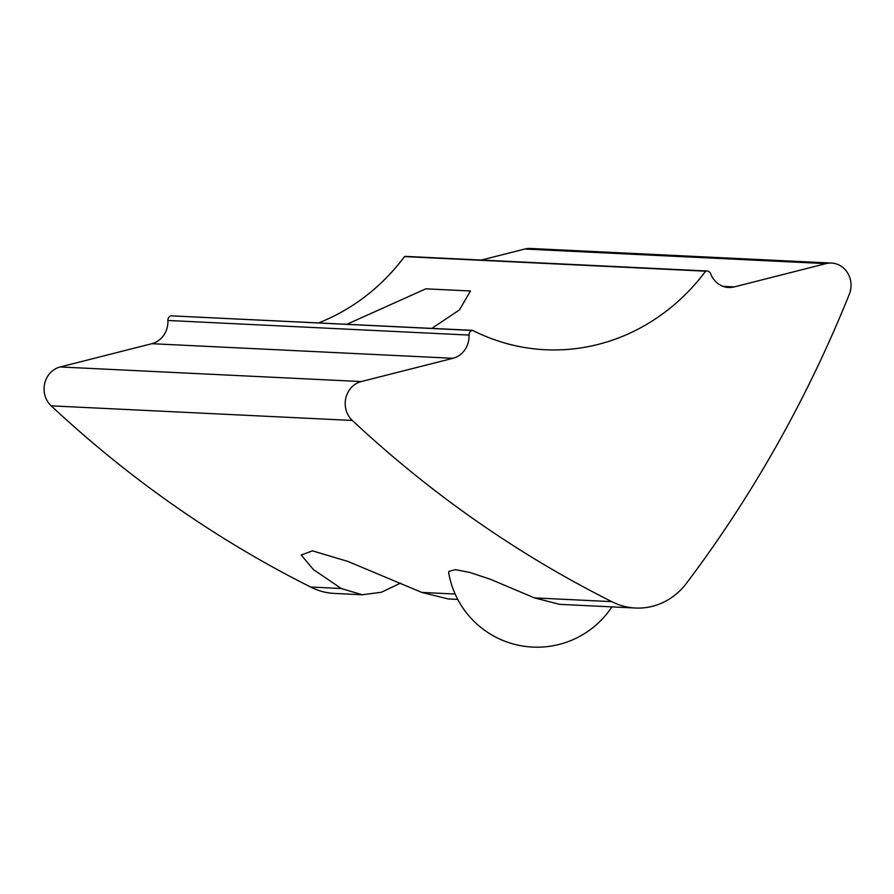 <?xml version="1.0" encoding="UTF-8"?>
<svg xmlns="http://www.w3.org/2000/svg" width="894" height="894" viewBox="0 0 894 894"><rect width="100%" height="100%" fill="white"/><g stroke="black" fill="none" stroke-linecap="round" stroke-linejoin="round"><path stroke-width="1.34" d="M472.557 330.344L171.089 315.839A4.481 4.112 92.8 0 0 167.882 320.477A22.417 20.584 -87.2 0 1 151.835 343.698L452.967 358.293A22.417 20.584 92.8 0 0 469.004 335.071A4.481 4.112 -87.2 0 1 472.211 330.434L472.557 330.344A210.939 193.741 -87.2 0 0 545.374 349.744A210.939 193.741 -87.2 0 0 705.612 271.195L705.947 271.117A4.481 4.112 -87.2 0 1 710.663 273.743A22.417 20.584 92.8 0 0 728.632 287.466A22.417 20.584 92.8 0 0 734.242 286.907L825.922 263.629A22.417 20.584 -87.2 0 1 831.532 263.071A22.417 20.584 -87.2 0 1 849.3 294.305A1225.305 1125.378 -87.2 0 1 687.028 582.542A67.542 62.032 -87.2 0 1 635.466 608.032A67.542 62.032 -87.2 0 1 611.798 601.64A1225.305 1125.378 -87.2 0 1 352.303 420.448A22.417 20.584 -87.2 0 1 345.822 398.098A22.417 20.584 -87.2 0 1 361.277 381.559L452.967 358.293M318.61 322.879A210.939 193.741 92.8 0 0 404.49 256.6L705.612 271.195M431.858 328.377L459.427 309.939L470.467 290.986L425.812 288.829L346.95 324.254M400.546 583.123L381.347 592.264L362.26 594.767L341.262 588.52L313.392 569.545L301.222 555.051L312.442 550.849L347.956 561.443L421.789 592.42L448.14 598.935L457.762 599.416M404.49 256.6L705.947 271.117M707.065 270.994L405.943 256.399A4.481 4.112 92.8 0 0 404.826 256.511M481.374 260.053L524.8 249.035L825.922 263.629M831.532 263.071L530.41 248.465A22.417 20.584 92.8 0 0 524.8 249.035M362.26 594.778L334.345 593.426A67.542 62.032 -87.2 0 1 310.676 587.034A1225.305 1125.378 -87.2 0 1 51.181 405.842L352.303 420.448M361.277 381.559L60.155 366.965A22.417 20.584 92.8 0 0 44.7 383.504A22.417 20.584 92.8 0 0 51.181 405.842M60.155 366.965L151.835 343.698M448.721 572.965L448.9 571.4L455.337 569.646L469.741 572.417L490.203 579.2L534.456 597.885L559.577 604.344L635.466 608.032M455.147 594.041L421.789 592.42M341.262 588.52L310.676 587.034M611.798 601.64L534.456 597.885M167.882 320.477L469.004 335.071M472.211 330.434L171.089 315.839M734.242 286.907L723.112 286.359M448.71 572.976A89.668 89.668 0 0 0 611.898 606.881"/></g></svg>
